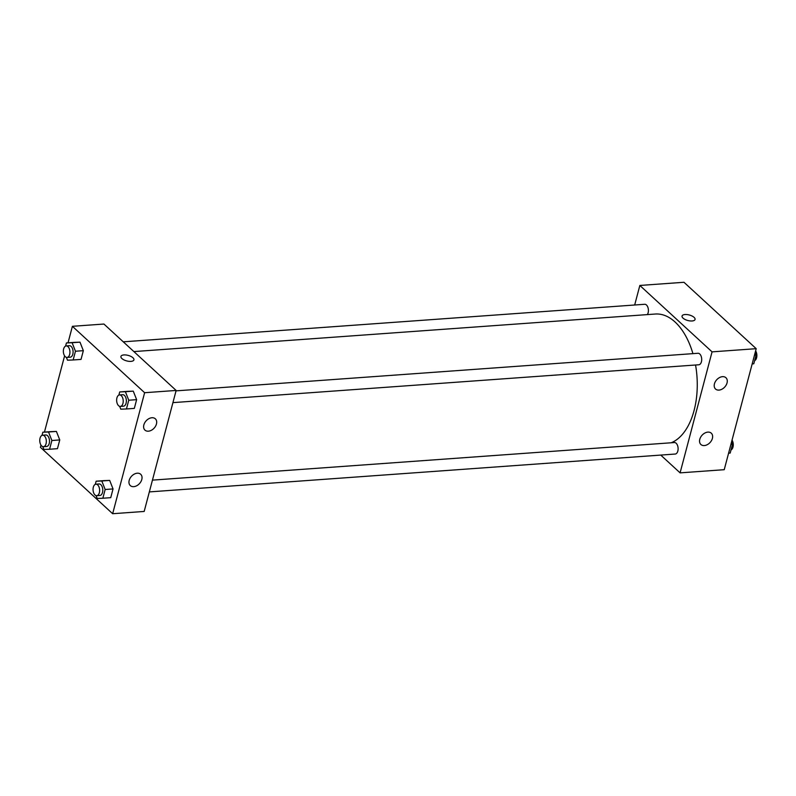 <?xml version="1.0" encoding="UTF-8"?>
<svg xmlns="http://www.w3.org/2000/svg" width="796" height="796" viewBox="0 0 796 796"><rect width="100%" height="100%" fill="white"/><g stroke="black" fill="none" stroke-linecap="round" stroke-linejoin="round"><path stroke-width="1.19" d="M634.681 305.007L639.845 285.456L683.973 282.281L756.2 348.678L724.231 469.69L680.092 472.864L660.75 455.083M695.057 319.475A6.726 2.856 14.8 0 0 692.023 316.002A6.726 2.856 14.8 0 0 685.048 314.529A6.726 2.856 -165.2 0 1 692.023 316.002A6.726 2.856 -165.2 0 1 695.057 319.465A6.726 2.856 -165.2 0 1 687.834 320.509A6.726 2.856 -165.2 0 1 682.063 316.032A6.726 2.856 -165.2 0 1 685.048 314.519A6.726 2.856 14.8 0 0 682.063 316.032M639.845 285.456L712.062 351.862L756.2 348.678M714.44 383.841A7.681 5.413 -47.4 0 1 719.514 377.573A7.681 5.413 -47.4 0 1 725.942 377.732A7.681 5.413 -47.4 0 1 724.728 387.045A7.681 5.413 -47.4 0 1 715.544 389.035A7.681 5.413 -47.4 0 1 714.44 383.841M699.784 439.293A7.681 5.413 -47.4 0 1 704.858 433.034A7.681 5.413 -47.4 0 1 711.296 433.193A7.681 5.413 -47.4 0 1 710.082 442.506A7.681 5.413 -47.4 0 1 700.898 444.496A7.681 5.413 -47.4 0 1 699.784 439.293M712.062 351.862L680.092 472.864M172.931 402.627L698.818 364.767A5.761 3.274 -94.1 0 0 701.674 358.787A5.761 3.274 -94.1 0 0 697.992 353.275L176.045 390.856M149.34 491.908L675.227 454.038A5.761 3.274 -94.1 0 0 678.083 448.058A5.761 3.274 -94.1 0 0 674.401 442.546L152.454 480.127M647.327 314.609A5.761 3.274 -94.1 0 0 648.113 308.082A5.761 3.274 -94.1 0 0 644.7 304.281L123.261 341.822M671.147 442.785A65.292 37.094 -94.1 0 0 695.555 364.996M692.918 353.633A65.292 37.094 -94.1 0 0 655.277 314.032L133.867 351.583M144.175 511.45L176.145 390.448L144.623 392.717L112.654 513.718L144.175 511.45M68.038 342.817L72.396 326.31L103.928 324.042L176.145 390.448M151.927 417.741A7.681 5.413 -47.4 0 1 155.349 418.815A7.681 5.413 -47.4 0 1 154.135 428.129A7.681 5.413 -47.4 0 1 144.952 430.119A7.681 5.413 -47.4 0 1 143.847 424.925A7.681 5.413 -47.4 0 1 151.927 417.741M133.718 486.655A7.681 5.413 -47.4 0 1 130.295 485.58A7.681 5.413 -47.4 0 1 129.191 480.386A7.681 5.413 -47.4 0 1 134.265 474.118A7.681 5.413 -47.4 0 1 140.693 474.277A7.681 5.413 -47.4 0 1 140.922 481.62A7.681 5.413 -47.4 0 1 133.718 486.655M56.397 431.422L50.725 431.641L56.397 431.422L59.76 439.939L56.397 431.422L48.516 431.999L51.879 440.506L49.571 449.243L43.899 449.461L42.785 446.626M57.451 448.675L59.76 439.939L57.451 448.675L49.571 449.243M79.988 342.151L74.317 342.37L79.988 342.151L83.341 350.668L79.988 342.151L72.108 342.718L75.461 351.235L73.152 359.971L67.491 360.19L66.367 357.354M81.033 359.404L83.341 350.668L81.033 359.404L73.152 359.971M133.27 391.144L127.599 391.363L133.27 391.144L136.633 399.662L133.27 391.144L125.39 391.712L128.753 400.229L126.445 408.965L120.773 409.174L119.659 406.338M134.325 408.388L136.633 399.662L134.325 408.388L126.445 408.965M112.654 513.718L40.427 447.322L41.004 445.133M72.396 326.31L144.623 392.717M44.447 432.099L64.595 355.862M109.679 480.416L104.017 480.635L109.679 480.416L113.042 488.933L109.679 480.416L101.798 480.983L105.162 489.5L102.853 498.236L97.192 498.455L96.067 495.61M110.734 497.669L113.042 488.933L110.734 497.669L102.853 498.236M133.927 359.872A6.726 2.856 14.8 0 0 132.942 357.762A6.726 2.856 -165.2 0 1 133.927 359.872A6.726 2.856 -165.2 0 1 126.693 360.916A6.726 2.856 -165.2 0 1 120.932 356.439A6.726 2.856 -165.2 0 1 125.947 354.976A6.726 2.856 -165.2 0 1 132.942 357.752A6.726 2.856 14.8 0 0 125.947 354.976A6.726 2.856 14.8 0 0 120.932 356.439M42.019 435.362L42.845 432.208L48.516 431.999M43.472 446.695L46.626 446.476A5.761 3.274 -94.1 0 0 49.471 440.496A5.761 3.274 -94.1 0 0 45.8 434.984L42.646 435.203A5.761 3.274 -94.1 0 0 39.8 439.641A5.761 3.274 -94.1 0 0 41.72 445.999A5.761 3.274 -94.1 0 0 43.472 446.695A5.761 3.274 -94.1 0 0 46.317 440.715A5.761 3.274 -94.1 0 0 42.646 435.203M51.879 440.506L59.76 439.939M42.845 432.208L50.725 431.641M65.6 346.091L66.436 342.937L72.108 342.718M67.053 357.424L70.207 357.195A5.761 3.274 -94.1 0 0 73.063 351.215A5.761 3.274 -94.1 0 0 69.381 345.703L66.227 345.932A5.761 3.274 -94.1 0 0 63.391 350.369A5.761 3.274 -94.1 0 0 65.312 356.717A5.761 3.274 -94.1 0 0 67.053 357.424A5.761 3.274 -94.1 0 0 69.909 351.444A5.761 3.274 -94.1 0 0 66.227 345.932M75.461 351.235L83.341 350.668M66.436 342.937L74.317 342.37M95.301 484.356L96.137 481.202L101.798 480.983M96.754 495.689L99.908 495.46A5.761 3.274 -94.1 0 0 102.764 489.48A5.761 3.274 -94.1 0 0 99.082 483.968L95.928 484.197A5.761 3.274 -94.1 0 0 93.082 488.635A5.761 3.274 -94.1 0 0 95.013 494.983A5.761 3.274 -94.1 0 0 96.754 495.689A5.761 3.274 -94.1 0 0 99.609 489.709A5.761 3.274 -94.1 0 0 95.928 484.197M105.162 489.5L113.042 488.933M96.137 481.202L104.017 480.635M118.893 395.085L119.718 391.93L125.39 391.712M120.345 406.418L123.499 406.189A5.761 3.274 -94.1 0 0 126.345 400.209A5.761 3.274 -94.1 0 0 122.664 394.697L119.519 394.925A5.761 3.274 -94.1 0 0 116.674 399.353A5.761 3.274 -94.1 0 0 118.594 405.711A5.761 3.274 -94.1 0 0 120.345 406.418A5.761 3.274 -94.1 0 0 123.191 400.438A5.761 3.274 -94.1 0 0 119.519 394.925M128.753 400.229L136.633 399.662M119.718 391.93L127.599 391.363M731.564 441.949L732.499 444.327L730.191 453.063L728.589 453.183M730.897 444.447L732.499 444.327M731.027 449.909A5.761 3.274 -94.1 0 0 733.225 445.8A5.761 3.274 -94.1 0 0 732.031 440.138M755.145 352.668L756.091 355.056L753.782 363.792L752.18 363.901M754.489 355.175L756.091 355.056M754.618 360.638A5.761 3.274 -94.1 0 0 756.817 356.528A5.761 3.274 -94.1 0 0 755.623 350.867"/></g></svg>
